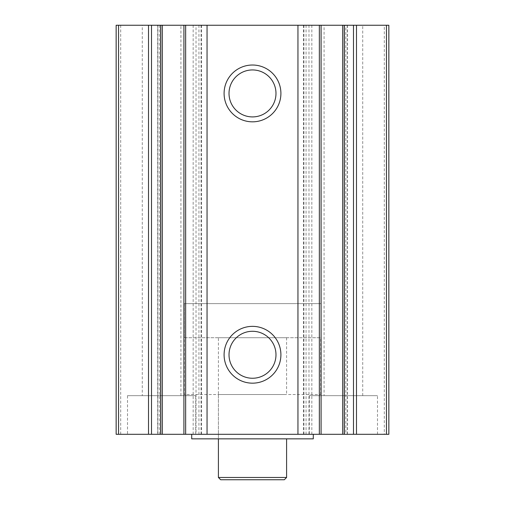 <?xml version="1.0" encoding="UTF-8"?>
<svg xmlns="http://www.w3.org/2000/svg" width="505" height="505" viewBox="0 0 505 505"><rect width="100%" height="100%" fill="white"/><g stroke="black" fill="none" stroke-linecap="round" stroke-linejoin="round"><path stroke-width="0.38" stroke-dasharray="2.52 1.89" d="M384.305 25.25L116.15 25.25L116.15 434.3L388.85 434.3L388.85 25.25L384.305 25.25L384.305 434.3M344.233 434.3L347.415 434.3L344.233 434.3M345.824 25.25L347.415 25.25L344.233 25.25L345.824 25.25L345.824 434.3M320.978 25.25L303.53 25.25L321.085 25.25L321.085 434.3L303.53 434.3L320.978 434.3M183.915 434.3L201.47 434.3L183.915 434.3M196.022 25.25L183.915 25.25L196.022 25.25L196.022 434.3M160.767 434.3L157.585 434.3L160.767 434.3M157.781 25.25L160.767 25.25L157.781 25.25L157.781 434.3M324.084 25.25L362.716 25.25L324.084 25.25L324.084 395.667L362.716 395.667L324.084 395.667M142.284 25.25L180.916 25.25L142.284 25.25L142.284 395.667L180.916 395.667L142.284 395.667M313.289 434.3L191.711 434.3L313.289 434.3M309.312 434.3L377.488 434.3L309.312 434.3L309.312 395.667L377.488 395.667L309.312 395.667M127.512 434.3L195.688 434.3L127.512 434.3L127.512 395.667L195.688 395.667L127.512 395.667M252.5 378.251A23.489 23.489 0 0 0 272.839 343.021A23.489 23.489 0 0 0 232.161 343.021A23.489 23.489 0 0 0 252.5 378.251M252.5 116.914A23.489 23.489 0 0 0 272.839 81.684A23.489 23.489 0 0 0 232.161 81.684A23.489 23.489 0 0 0 252.5 116.914M313.289 438.845L191.711 438.845M218.412 337.719L286.587 337.719L218.412 337.719L218.412 438.845L286.587 438.845L218.412 438.845L218.412 394.531L286.587 394.531L218.412 394.531M184.325 337.719L320.675 337.719L184.325 337.719L184.325 303.631L320.675 303.631L184.325 303.631L320.675 303.631L184.325 303.631L184.325 394.531L320.675 394.531L184.325 394.531M284.315 479.75L220.685 479.75M286.587 477.477L218.412 477.477M120.695 25.25L120.695 434.3M347.219 25.25L347.219 434.3M303.915 25.25L303.915 434.3M306.068 25.25L306.068 434.3M308.978 25.25L308.978 434.3M311.831 25.25L311.831 434.3M184.022 25.25L184.022 434.3M193.169 25.25L193.169 434.3M198.932 25.25L198.932 434.3M201.085 25.25L201.085 434.3M159.176 25.25L159.176 434.3M347.415 25.25L347.415 434.3M303.53 25.25L303.53 434.3M201.47 25.25L201.47 434.3M157.585 25.25L157.585 434.3M195.688 434.3L195.688 395.667M180.916 395.667L180.916 25.25M377.488 434.3L377.488 395.667M362.716 395.667L362.716 25.25M320.675 394.531L320.675 337.719M286.587 337.719L286.587 394.531"/><path stroke-width="0.76" d="M118.549 434.3L116.15 434.3L116.15 25.25L118.549 25.25L118.549 434.3L388.85 434.3L388.85 25.25L342.68 25.25L342.68 434.3M297.95 434.3L297.95 25.25L342.68 25.25M252.5 121.831A28.406 28.406 0 0 0 277.1 79.222A28.406 28.406 0 0 0 227.9 79.222A28.406 28.406 0 0 0 252.5 121.831M252.5 383.169A28.406 28.406 0 0 0 277.1 340.559A28.406 28.406 0 0 0 227.9 340.559A28.406 28.406 0 0 0 252.5 383.169M297.95 25.25L207.05 25.25L207.05 434.3M207.05 25.25L183.915 25.25L183.915 434.3M118.549 25.25L183.915 25.25M252.5 378.251A23.489 23.489 0 0 0 272.839 343.021A23.489 23.489 0 0 0 232.161 343.021A23.489 23.489 0 0 0 252.5 378.251M252.5 116.914A23.489 23.489 0 0 0 272.839 81.684A23.489 23.489 0 0 0 232.161 81.684A23.489 23.489 0 0 0 252.5 116.914M191.711 434.3L191.711 438.845L313.289 438.845L313.289 434.3M286.587 477.477L218.412 477.477L220.685 479.75L284.315 479.75L286.587 477.477L286.587 438.845M218.412 477.477L218.412 438.845M386.451 25.25L386.451 434.3M356.48 25.25L356.48 434.3M353.481 25.25L353.481 434.3M344.341 25.25L344.341 434.3M319.343 25.25L319.343 434.3M185.657 25.25L185.657 434.3M162.32 25.25L162.32 434.3M160.659 25.25L160.659 434.3M151.519 25.25L151.519 434.3M148.52 25.25L148.52 434.3M344.233 25.25L344.233 434.3M321.085 25.25L321.085 434.3M160.767 25.25L160.767 434.3"/></g></svg>
